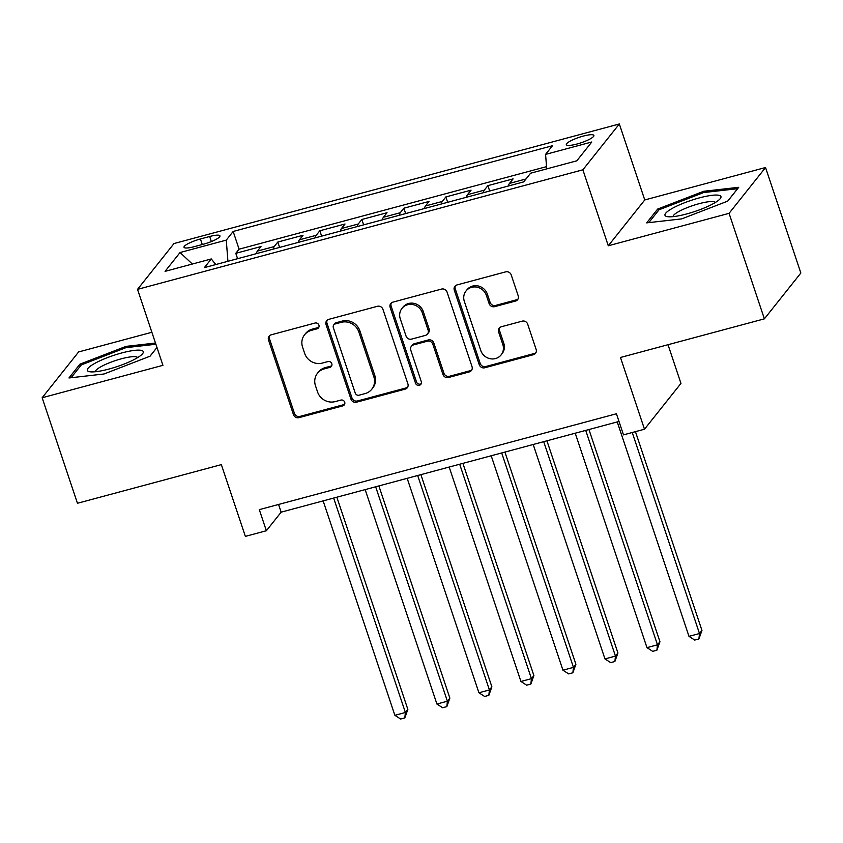 <?xml version="1.0" encoding="UTF-8"?>
<svg xmlns="http://www.w3.org/2000/svg" width="843" height="843" viewBox="0 0 843 843"><rect width="100%" height="100%" fill="white"/><g stroke="black" fill="none" stroke-linecap="round" stroke-linejoin="round"><path stroke-width="1.26" d="M318.917 325.156A3.119 2.929 -141.5 0 0 315.061 323.038L271.246 334.797A4.457 4.173 -141.5 0 0 268.506 340.045L293.459 414.619A4.457 4.173 -141.5 0 0 298.97 417.654L342.785 405.883A3.119 2.929 -141.5 0 0 344.703 402.216A3.119 2.929 -141.5 0 0 340.846 400.088L335.177 401.605A14.257 13.372 -141.5 0 1 317.537 391.9L315.461 385.683A14.257 13.372 -141.5 0 1 317.495 373.259A14.257 13.372 -141.5 0 1 324.218 368.886L329.898 367.358A3.119 2.929 -141.5 0 0 331.805 363.691A3.119 2.929 -141.5 0 0 327.948 361.563L322.279 363.08A14.257 13.372 -141.5 0 1 304.65 353.375L302.574 347.158A14.257 13.372 -141.5 0 1 304.608 334.734A14.257 13.372 -141.5 0 1 311.33 330.361L317 328.833A3.119 2.929 -141.5 0 0 318.917 325.156M583.261 136.102A14.531 2.887 -18.5 0 0 566.327 144.669A14.531 2.887 -18.5 0 0 576.96 144.027A14.531 2.887 -18.5 0 0 593.894 135.449A14.531 2.887 -18.5 0 0 583.261 136.102M515.463 301.067A4.457 4.173 -141.5 0 0 518.203 295.809L511.206 274.892A4.457 4.173 -141.5 0 0 505.695 271.857L457.032 284.923A4.457 4.173 -141.5 0 0 454.293 290.171L479.245 364.734A4.457 4.173 -141.5 0 0 484.746 367.769L533.408 354.703A4.457 4.173 -141.5 0 0 536.148 349.455L527.697 324.186A4.457 4.173 -141.5 0 0 522.186 321.151L501.364 326.747A4.457 4.173 -141.5 0 0 498.624 331.994L502.818 344.524A11.918 11.17 -141.5 0 1 501.111 354.914A11.918 11.17 -141.5 0 1 489.952 358.675A11.918 11.17 -141.5 0 1 480.752 350.446L464.324 301.362A11.918 11.17 -141.5 0 1 466.031 290.972A11.918 11.17 -141.5 0 1 477.191 287.21A11.918 11.17 -141.5 0 1 486.39 295.44L489.13 303.617A4.457 4.173 -141.5 0 0 494.641 306.652L515.463 301.067L516.453 299.823A4.457 4.173 -141.5 0 0 517.992 299.023M151.877 332.268L78.62 351.942L42.15 397.759L77.451 503.271L221.351 464.63L245.355 536.38L266.367 530.742L259.307 509.636L616.423 413.765L623.483 434.862L644.495 429.224L680.954 383.407L668.014 344.713M729.079 213.332L765.549 167.515L644.758 199.949L608.288 245.766L729.079 213.332L764.38 318.844L620.48 357.474L644.495 429.224M608.288 245.766L582.871 169.801L137.525 289.36L173.995 243.543L619.342 123.974L582.871 169.801M42.15 397.759L162.941 365.325L137.525 289.36M382.943 309.328A4.457 4.173 -141.5 0 0 377.432 306.294L328.77 319.349A4.457 4.173 -141.5 0 0 326.041 324.608L350.983 399.171A4.457 4.173 -141.5 0 0 356.494 402.206L405.156 389.139A4.457 4.173 -141.5 0 0 407.896 383.892L382.943 309.328M392.901 302.142L441.563 289.075A4.457 4.173 -141.5 0 1 447.075 292.11L472.027 366.673A4.457 4.173 -141.5 0 1 469.288 371.921L448.455 377.516A4.457 4.173 -141.5 0 1 442.954 374.482L432.828 344.239A4.457 4.173 -141.5 0 0 427.317 341.204L413.502 344.913A4.457 4.173 -141.5 0 0 410.773 350.161L421.3 381.647A3.119 2.929 -141.5 0 1 417.938 385.346A3.119 2.929 -141.5 0 1 415.525 383.196L390.161 307.389A4.457 4.173 -141.5 0 1 392.901 302.142M765.549 167.515L800.85 273.027L764.38 318.844M526.021 178.958L509.488 183.405L513.092 178.885L487.876 185.65L489.678 191.024M483.302 192.731A18.167 5.206 -105 0 1 484.282 190.17L467.475 194.68L471.079 190.16L445.863 196.925L447.665 202.299M441.289 204.017A18.167 5.206 -105 0 1 442.269 201.445L425.462 205.955L429.066 201.435L403.85 208.21L405.652 213.574M399.276 215.292A18.167 5.206 -105 0 1 400.256 212.731L383.449 217.241L387.042 212.721L361.837 219.486L363.639 224.86M357.263 226.567A18.167 5.206 -105 0 1 358.243 224.006L341.436 228.516L345.029 223.996L319.824 230.771L321.626 236.135M315.25 237.852A18.167 5.206 -105 0 1 316.23 235.292L299.423 239.802L303.016 235.281L277.811 242.046L274.217 246.567A18.167 5.206 75 0 0 273.227 249.128M279.613 247.421L277.811 242.046M194.311 246.651L203.553 244.175A14.078 2.792 -18.5 0 0 219.949 235.871A14.078 2.792 -18.5 0 0 209.665 236.493L200.413 238.98A14.078 2.792 -18.5 0 0 184.016 247.284A14.078 2.792 -18.5 0 0 194.311 246.651M546.707 168.895L545.579 154.395L552.471 145.723L233.163 231.456L226.272 240.118L227.926 261.298M545.579 154.395L591.786 141.993L576.812 160.813L530.595 173.215L523.693 181.888L204.385 267.61L211.287 258.949L165.07 271.351L180.054 252.531L226.272 240.118M546.527 166.64L239.096 249.18L235.798 253.321L261.003 246.556L257.41 251.077A18.167 5.206 75 0 0 256.43 253.638M316.23 235.292L319.824 230.771M358.243 224.006L361.837 219.486M400.256 212.731L403.85 208.21M442.269 201.445L445.863 196.925M484.282 190.17L487.876 185.65M644.758 199.949L619.342 123.974M266.367 530.742L281.151 512.165L618.994 421.458M278.569 504.462L281.151 512.165M237.589 258.696L235.798 253.321M239.096 249.18L233.163 231.456M215.797 264.554L211.287 258.949M299.423 239.802A18.167 5.206 75 0 0 298.443 242.362M341.436 228.516A18.167 5.206 75 0 0 340.456 231.087M383.449 217.241A18.167 5.206 75 0 0 382.469 219.802M425.462 205.955A18.167 5.206 75 0 0 424.482 208.527M467.475 194.68A18.167 5.206 75 0 0 466.495 197.241M509.488 183.405A18.167 5.206 75 0 0 508.508 185.966M192.341 264.028L180.054 252.531M155.481 343.027L125.986 346.389L79.948 364.165L68.968 377.97L104.016 373.986L150.054 356.199L156.977 347.506M738.731 187.304L703.673 191.287L657.645 209.075L646.665 222.868L681.713 218.885L727.751 201.108L738.731 187.304M80.528 365.894L79.948 364.165M126.397 347.601L125.986 346.389M658.214 210.792L657.645 209.075M704.084 192.51L703.673 191.287M318.875 327.189A3.119 2.929 -141.5 0 1 317.99 327.6L312.321 329.118A14.257 13.372 -141.5 0 0 305.598 333.491L304.608 334.734M317.495 373.259L318.485 372.016A14.257 13.372 -141.5 0 1 325.208 367.643L330.877 366.125A3.119 2.929 -141.5 0 0 331.763 365.714M269.697 335.598A4.457 4.173 -141.5 0 0 269.497 338.812L294.439 413.376A4.457 4.173 -141.5 0 0 299.95 416.41L343.765 404.651A3.119 2.929 -141.5 0 0 344.661 404.24M327.232 320.15A4.457 4.173 -141.5 0 0 327.021 323.364L351.974 397.928A4.457 4.173 -141.5 0 0 357.485 400.962L406.147 387.906A4.457 4.173 -141.5 0 0 407.685 387.106M335.251 323.933A3.119 2.929 -141.5 0 0 333.333 327.611L355.23 393.059A3.119 2.929 -141.5 0 0 359.086 395.188L365.072 393.586A14.257 13.372 -141.5 0 0 371.795 389.213A14.257 13.372 -141.5 0 0 373.828 376.779L358.865 332.047A14.257 13.372 -141.5 0 0 341.225 322.332L335.251 323.933L336.241 322.7A3.119 2.929 -141.5 0 0 334.766 323.659L333.775 324.892M371.795 389.213L372.785 387.97A14.257 13.372 -141.5 0 0 374.819 375.546L373.828 376.779M336.241 322.7L342.216 321.088A14.257 13.372 -141.5 0 1 359.845 330.804L374.819 375.546M411.405 346.283L412.385 345.04A4.457 4.173 -141.5 0 1 414.493 343.67L428.307 339.961A4.457 4.173 -141.5 0 1 433.818 343.006L443.934 373.238A4.457 4.173 -141.5 0 0 449.445 376.273L470.268 370.688A4.457 4.173 -141.5 0 0 471.817 369.887M391.352 302.932A4.457 4.173 -141.5 0 0 391.152 306.146L416.516 381.963A3.119 2.929 -141.5 0 0 421.258 383.67M422.332 312.858A11.918 11.17 -141.5 0 0 413.133 304.629A11.918 11.17 -141.5 0 0 401.974 308.401A11.918 11.17 -141.5 0 0 400.267 318.78L406.052 336.083A4.457 4.173 -141.5 0 0 411.563 339.118L425.378 335.409A4.457 4.173 -141.5 0 0 428.118 330.15L422.332 312.858L423.312 311.625A11.918 11.17 -141.5 0 0 414.124 303.396A11.918 11.17 -141.5 0 0 402.954 307.158L401.974 308.401M427.485 334.039L428.465 332.795A4.457 4.173 -141.5 0 0 429.108 328.918L428.118 330.15M423.312 311.625L429.108 328.918M466.031 290.972L467.011 289.739A11.918 11.17 -141.5 0 1 478.181 285.967A11.918 11.17 -141.5 0 1 487.38 294.196L490.11 302.384A4.457 4.173 -141.5 0 0 495.621 305.419L516.453 299.823M501.111 354.914L502.101 353.67A11.918 11.17 -141.5 0 0 503.798 343.291L502.818 344.524M499.815 327.548A4.457 4.173 -141.5 0 0 499.604 330.751L503.798 343.291M455.483 285.724A4.457 4.173 -141.5 0 0 455.273 288.928L480.225 363.502A4.457 4.173 -141.5 0 0 485.737 366.536L534.399 353.47A4.457 4.173 -141.5 0 0 535.948 352.669M323.143 500.89L394.882 715.307L405.388 712.493L407.854 709.395L336.863 497.212M407.854 709.395L404.819 717.899L405.388 712.493L333.649 498.065M404.819 717.899L400.615 719.026L394.882 715.307M121.687 352.975A29.516 5.859 -18.5 0 0 93.626 364.05A29.516 5.859 -18.5 0 0 89.727 371.742A29.516 5.859 -18.5 0 0 108.873 369.076A29.516 5.859 -18.5 0 0 142.151 354.208A29.516 5.859 -18.5 0 0 121.687 352.975M137.662 357.58A22.35 4.436 -18.5 0 0 121.424 358.781A22.35 4.436 -18.5 0 0 95.333 371.742M71.107 377.727L81.318 364.893L125.923 347.653L155.892 344.25M156.967 347.474L150.001 356.22M672.535 208.253A29.516 5.859 -18.5 0 0 667.414 216.651A29.516 5.859 -18.5 0 0 713.42 203.606A29.516 5.859 -18.5 0 0 719.838 199.106A29.516 5.859 -18.5 0 0 706.992 196.113A29.516 5.859 -18.5 0 0 672.535 208.253M715.359 202.489A22.35 4.436 -18.5 0 0 700.912 203.216A22.35 4.436 -18.5 0 0 678.784 211.54A22.35 4.436 -18.5 0 0 673.03 216.651M648.794 222.626L659.015 209.791L703.62 192.562L737.583 188.706L727.699 201.119M365.156 489.614L436.906 704.031L447.401 701.207L449.867 698.12L378.876 485.926M449.867 698.12L446.832 706.613L447.401 701.207L375.662 486.79M446.832 706.613L442.628 707.741L436.906 704.031M407.169 478.329L478.919 692.756L489.414 689.932L491.88 686.834L420.889 474.651M491.88 686.834L488.845 695.338L489.414 689.932L417.675 475.515M488.845 695.338L484.641 696.466L478.919 692.756M449.182 467.054L520.932 681.471L531.438 678.657L533.893 675.559L462.902 463.365M533.893 675.559L530.858 684.052L531.438 678.657L459.688 464.23M530.858 684.052L526.654 685.18L520.932 681.471M491.195 455.768L562.945 670.196L573.451 667.371L575.906 664.273L504.915 452.09M575.906 664.273L572.871 672.777L573.451 667.371L501.701 452.954M572.871 672.777L568.667 673.905L562.945 670.196M533.208 444.493L604.958 658.91L615.464 656.096L617.93 652.998L546.928 440.805M617.93 652.998L614.884 661.492L615.464 656.096L543.714 441.669M614.884 661.492L610.68 662.619L604.958 658.91M575.232 433.207L646.971 647.635L657.477 644.811L659.943 641.713L588.941 429.53M659.943 641.713L656.897 650.216L657.477 644.811L585.727 430.394M656.897 650.216L652.693 651.344L646.971 647.635M617.245 421.932L688.984 636.349L699.49 633.536L701.956 630.438L635.443 431.648M701.956 630.438L698.91 638.941L699.49 633.536L632.229 432.512M698.91 638.941L694.716 640.069L688.984 636.349M274.217 246.567L257.41 251.077M202.267 244.523L200.413 238.98M211.351 241.562L209.665 236.493M312.321 329.118L311.33 330.361M330.877 366.125L329.898 367.358M325.208 367.643L324.218 368.886M343.765 404.651L342.785 405.883M299.95 416.41L298.97 417.654M294.439 413.376L293.459 414.619M269.497 338.812L268.506 340.045M317.99 327.6L317 328.833M406.147 387.906L405.156 389.139M357.485 400.962L356.494 402.206M351.974 397.928L350.983 399.171M327.021 323.364L326.041 324.608M359.845 330.804L358.865 332.047M342.216 321.088L341.225 322.332M470.268 370.688L469.288 371.921M449.445 376.273L448.455 377.516M443.934 373.238L442.954 374.482M433.818 343.006L432.828 344.239M428.307 339.961L427.317 341.204M414.493 343.67L413.502 344.913M416.516 381.963L415.525 383.196M391.152 306.146L390.161 307.389M495.621 305.419L494.641 306.652M490.11 302.384L489.13 303.617M487.38 294.196L486.39 295.44M499.604 330.751L498.624 331.994M534.399 353.47L533.408 354.703M485.737 366.536L484.746 367.769M480.225 363.502L479.245 364.734M455.273 288.928L454.293 290.171"/></g></svg>
